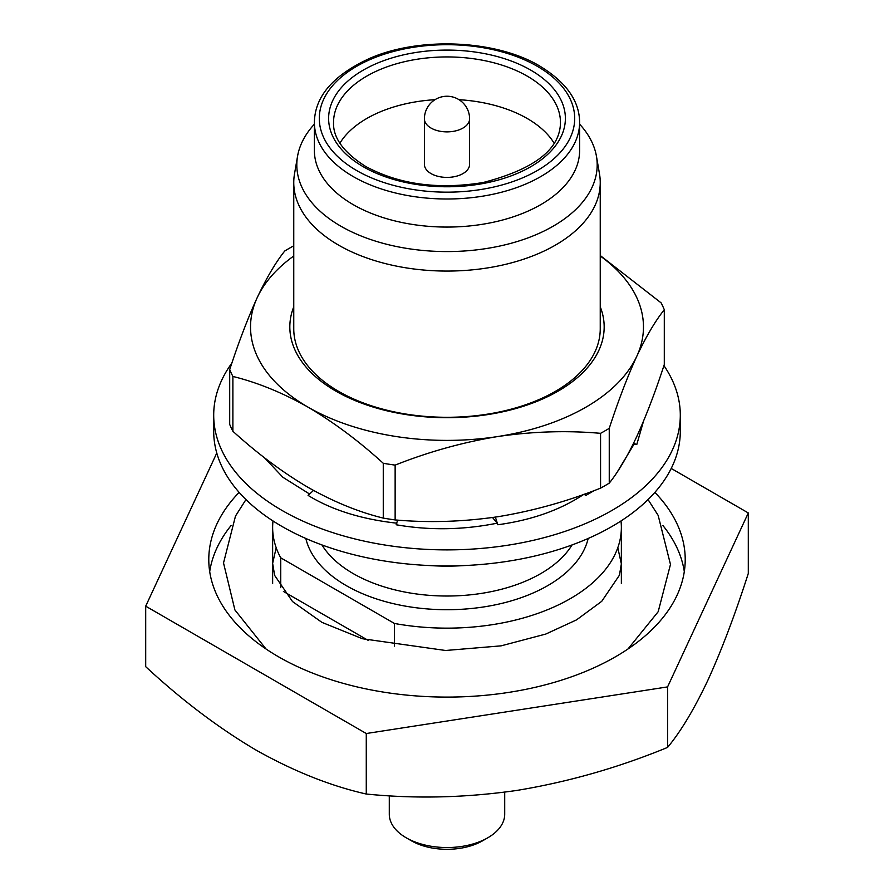 <?xml version="1.0" encoding="UTF-8"?>
<svg xmlns="http://www.w3.org/2000/svg" width="894" height="894" viewBox="0 0 894 894"><rect width="100%" height="100%" fill="white"/><g stroke="black" fill="none" stroke-linecap="round" stroke-linejoin="round"><path stroke-width="1.34" d="M663.929 365.624A233.3 134.692 180 0 1 680.3 415.196A233.3 134.692 180 0 1 536.277 539.63A233.3 134.692 180 0 1 282.035 510.44A233.3 134.692 180 0 1 213.7 415.196A233.3 134.692 180 0 1 231.904 363.031M213.7 415.196L213.7 431.232A233.3 134.692 0 0 0 282.035 526.477A233.3 134.692 0 0 0 536.277 555.677A233.3 134.692 0 0 0 680.3 431.232L680.3 415.196M594.208 490.571L585.916 495.399L584.017 494.293M585.916 495.399L584.52 494.114M617.419 471.753L634.069 444.128L633.086 444.217M643.524 421.152L636.774 444.553L633.555 443.268M634.069 444.128L636.774 444.553M583.938 494.259C560.303 510.005 531.595 520.163 497.846 524.756L497.12 523.191C463.014 530.008 429.355 530.522 396.154 524.756L397.662 520.118M396.88 523.191C361.433 519.246 331.83 509.982 308.084 495.399L313.515 490.437M309.581 494.024L282.906 477.295L264.356 457.65M497.12 523.191L492.538 517.514M497.846 524.756L495.354 517.112M600.243 182.588L600.243 328.813A153.243 88.472 180 0 1 505.646 410.558A153.243 88.472 180 0 1 338.647 391.382A153.243 88.472 180 0 1 293.757 328.813L293.757 182.588A153.243 88.472 0 0 0 338.647 245.157A153.243 88.472 0 0 0 505.646 264.333A153.243 88.472 0 0 0 600.243 182.588A153.243 88.472 0 0 0 599.483 173.805L596.443 156.249A150.192 86.707 0 0 0 579.614 124.154M314.386 124.154A150.192 86.707 0 0 0 297.557 156.249A150.192 86.707 0 0 0 340.804 226.171A150.192 86.707 0 0 0 511.312 243.224A150.192 86.707 0 0 0 596.443 156.249M314.386 122.433L314.386 150.505A132.614 76.56 0 0 0 353.231 204.648A132.614 76.56 0 0 0 497.746 221.243A132.614 76.56 0 0 0 579.614 150.505L579.614 122.433C579.513 100.977 566.226 82.181 539.752 66.055C496.081 39.694 418.694 36.352 368.797 58.792C332.926 75.487 314.789 96.708 314.386 122.433A132.614 76.56 0 0 0 353.231 176.576A132.614 76.56 0 0 0 497.746 193.171A132.614 76.56 0 0 0 579.614 122.433M339.91 143.174A113.46 65.508 180 0 1 435.02 99.681M458.98 99.681A113.46 65.508 180 0 1 527.225 118.5A113.46 65.508 180 0 1 554.09 143.174M424.404 118.824L424.404 164.351A22.596 13.041 0 0 0 431.02 173.581A22.596 13.041 0 0 0 455.649 176.409A22.596 13.041 0 0 0 469.596 164.351L469.596 118.824A22.596 22.596 0 0 0 435.702 99.268A22.596 22.596 0 0 0 424.404 118.824A22.596 13.041 0 0 0 431.02 128.054A22.596 13.041 0 0 0 462.98 128.054A22.596 13.041 0 0 0 469.596 118.824M293.757 306.798A157.176 90.741 0 0 0 335.865 391.125A157.176 90.741 0 0 0 523.001 406.39A157.176 90.741 0 0 0 600.243 306.798M487.811 837.779L482.604 840.785A50.343 29.066 180 0 1 411.396 840.785L406.189 837.779A57.708 33.324 0 0 0 487.811 837.779A57.708 33.324 0 0 0 504.708 814.222L504.708 792.162M239.134 492.393A238.217 137.531 0 0 0 208.783 559.566A238.217 137.531 0 0 0 278.559 656.811A238.217 137.531 0 0 0 538.154 686.626A238.217 137.531 0 0 0 685.217 559.566A238.217 137.531 0 0 0 654.866 492.393M231.088 525.527A238.217 137.531 0 0 0 209.699 571.59M394.455 646.127L394.455 623.464A174.364 100.664 0 0 0 621.364 527.482A174.364 100.664 0 0 0 620.995 520.967M429.545 565.556A153.243 88.472 0 0 0 464.455 565.556M671.215 468.445L748.3 512.955L667.572 686.905L366.272 733.516L145.7 606.177L216.773 453.034M145.7 606.177L145.7 666.678C181.873 700.203 218.639 727.995 255.986 750.055C293.791 771.298 330.556 785.96 366.272 794.028C415.464 798.99 465.673 797.794 516.922 790.419C568.282 781.937 618.503 767.611 667.572 747.418C680.747 731.594 694.202 709.165 707.936 680.133C721.693 649.949 735.147 614.39 748.3 573.456L748.3 512.955M273.005 520.967A174.364 100.664 0 0 0 272.636 527.482A174.364 100.664 0 0 0 280.738 557.822L394.455 623.464M280.738 587.682L280.738 557.822M684.301 571.59A238.217 137.531 0 0 0 662.912 525.527M366.272 794.028L366.272 733.516M667.572 747.418L667.572 686.905M368.149 640.361L283.409 591.437M389.292 795.738L389.292 814.222A57.708 33.324 0 0 0 406.189 837.779L411.396 840.785M293.433 245.984A223.399 128.982 0 0 0 284.75 251.002C275.732 262.277 266.557 277.822 257.226 297.613C247.873 318.074 238.698 342.078 229.702 369.602L229.702 424.415A223.399 128.982 0 0 0 232.887 431.266L232.887 376.452C257.606 382.543 282.672 392.779 308.084 407.172A196.468 113.426 180 0 1 257.226 297.613A196.468 113.426 180 0 1 293.757 255.986M383.269 463.282C358.84 441.044 333.775 422.337 308.084 407.172A196.468 113.426 0 0 0 497.846 436.529C532.768 431.433 567.008 430.372 600.567 433.333A223.399 128.982 0 0 0 609.25 428.327C618.268 400.747 627.443 376.743 636.774 356.326A196.468 113.426 180 0 1 497.846 436.529C463.025 442.228 428.785 451.761 395.137 465.115A223.399 128.982 0 0 1 383.269 463.282L383.269 518.095C358.84 512.117 333.775 501.88 308.084 487.375C282.672 472.423 257.606 453.727 232.887 431.266M600.243 255.986A196.468 113.426 180 0 1 636.774 356.326C646.127 336.468 655.302 320.935 664.298 309.715A223.399 128.982 0 0 0 661.113 302.865L600.243 255.528M600.567 433.333L600.567 488.146C566.919 501.5 532.679 511.033 497.846 516.732C462.924 521.828 428.684 522.889 395.137 519.928L395.137 465.115M383.269 518.095A223.399 128.982 0 0 0 395.137 519.928M664.298 309.715L664.298 364.528C655.28 392.097 646.105 416.101 636.774 436.529C627.409 456.387 618.235 471.92 609.25 483.14L609.25 428.327M600.567 488.146A223.399 128.982 0 0 0 609.25 483.14M229.702 369.602A223.399 128.982 0 0 0 232.887 376.452M297.557 156.249L294.517 173.805A153.243 88.472 0 0 0 293.757 182.588M356.706 170.564A127.697 73.733 0 0 0 537.294 170.564A127.697 73.733 0 0 0 537.294 66.29A127.697 73.733 0 0 0 356.706 66.29A127.697 73.733 0 0 0 356.706 170.564M363.299 166.753A118.366 68.335 0 0 0 530.701 166.753A118.366 68.335 0 0 0 530.701 70.101A118.366 68.335 0 0 0 363.299 70.101A118.366 68.335 0 0 0 363.299 166.753M560.46 122.433A113.46 65.508 0 0 0 527.225 76.124A113.46 65.508 0 0 0 403.585 61.921A113.46 65.508 0 0 0 333.54 122.433C332.937 137.855 343.676 152.55 365.758 166.507C399.137 184.477 438.261 189.807 483.106 182.521C534.534 169.19 560.314 149.164 560.46 122.433M321.952 544.949A132.614 76.56 0 0 0 353.231 573.602A132.614 76.56 0 0 0 572.048 544.949M588.163 538.479A142.437 82.237 180 0 1 492.572 605.394A142.437 82.237 180 0 1 346.28 585.626A142.437 82.237 180 0 1 305.837 538.479M276.201 547.72L272.636 563.354L274.648 575.423L292.517 601.561L321.974 622.392L362.394 638.729L445.592 650.486L501.121 645.848L545.821 634.047L576.541 619.877L601.74 601.316L619.419 575.233L621.364 563.879L617.799 547.72M627.957 649.01L658.185 611.708L670.478 564.449L658.152 515.38L648.038 499.567M266.043 649.01L234.91 609.976L223.522 562.952L235.502 516.039L245.962 499.567M621.364 583.626L621.364 527.482M272.636 583.626L272.636 527.482"/></g></svg>
